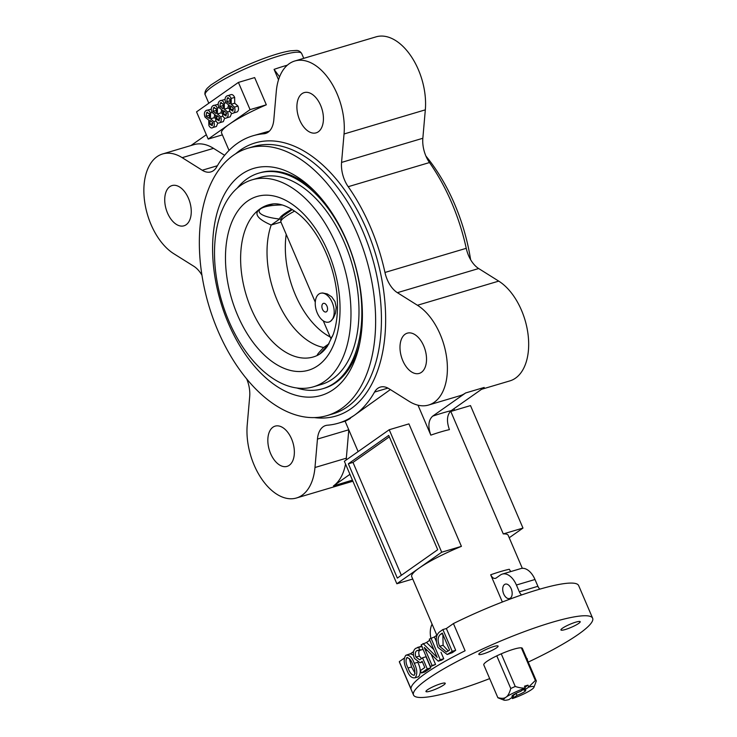 <?xml version="1.0" encoding="UTF-8"?>
<svg xmlns="http://www.w3.org/2000/svg" width="737" height="737" viewBox="0 0 737 737"><rect width="100%" height="100%" fill="white"/><g stroke="black" fill="none" stroke-linecap="round" stroke-linejoin="round"><path stroke-width="1.11" d="M296.716 387.957A112.439 66.247 -106.5 0 0 322.769 388.721A112.439 66.247 -106.5 0 0 354.257 262.077A112.439 66.247 -106.5 0 0 258.733 173.158A112.439 66.247 -106.5 0 0 237.314 188.027M359.849 342.76A112.439 66.247 73.5 0 1 324.16 388.307L322.769 388.721M258.733 173.158L260.124 172.753A112.439 66.247 73.5 0 1 314.883 191.427M291.815 209.262A32.981 5.177 156.8 0 0 279.664 219.046C250.902 215.858 252.874 205.116 282.243 204.978M280.963 222.104L271.179 225.015L279.664 219.046M273.326 203.956C267.116 205.383 262.639 207.051 259.903 208.967A79.292 46.717 -106.5 0 0 251.206 308.757A79.292 46.717 -106.5 0 0 316.201 355.925C320.254 354.304 324.013 351.042 327.477 346.15L333.253 334.368C336.652 324.51 337.997 312.847 337.288 299.397C335.823 265.974 317.758 228.184 297.075 212.892C286.997 205.549 278.346 202.657 271.133 204.232A79.292 46.717 -106.5 0 0 259.903 208.967C253.62 213.619 257.379 218.972 271.179 225.015A76.455 45.049 -106.5 0 0 277.241 300.447A76.455 45.049 -106.5 0 0 323.672 347.486L329.015 343.728M328.978 343.783L319.766 353.99M323.672 347.486C318.577 352.774 316.523 355.381 317.509 355.317M313.483 386.787L321.489 384.41A107.934 63.594 -106.5 0 0 351.715 262.833A107.934 63.594 -106.5 0 0 260.014 177.47L251.999 179.856A107.934 63.594 -106.5 0 0 228.912 321.185A107.934 63.594 -106.5 0 0 313.483 386.787A107.934 63.594 -106.5 0 0 343.7 265.209A107.934 63.594 -106.5 0 0 251.999 179.856M286.214 234.348A74.815 44.082 -106.5 0 0 325.275 334.054A74.815 44.082 -106.5 0 0 330.213 337.012M329.273 321.949L330.554 321.277A14.989 8.835 73.5 0 1 328.988 322.041A14.989 8.835 73.5 0 1 316.707 311.576A14.989 8.835 73.5 0 1 318.891 294.063A14.989 8.835 73.5 0 1 320.448 293.298A14.989 8.835 73.5 0 1 332.728 303.764A14.989 8.835 73.5 0 1 330.554 321.277L333.382 318.08L335.492 313.17L336.219 307.357L334.985 301.58L331.733 296.873L327.237 293.925L322.613 292.967L320.678 293.234M326.961 306.095A4.496 2.653 73.5 0 1 327.449 310.065A4.496 2.653 73.5 0 1 323.856 311.281A4.496 2.653 73.5 0 1 322.032 305.118A4.496 2.653 73.5 0 1 325.699 304.169A4.496 2.653 73.5 0 1 326.961 306.095M504.025 700.15L498.24 697.921A20.986 3.298 -23.2 0 1 497.825 697.626C501.611 698.676 504.357 698.519 506.052 697.156A16.49 2.589 -23.2 0 1 525.232 688.146L520.654 691.37A7.499 1.179 156.8 0 0 511.939 696.308A7.499 1.179 156.8 0 0 513.514 696.382L508.935 699.606A16.49 2.589 -23.2 0 1 504.025 700.15A16.49 2.589 -23.2 0 1 506.052 697.156C507.867 696.05 509.442 693.176 510.778 688.515A20.986 3.298 -23.2 0 1 515.246 686.479C519.521 687.851 522.855 688.34 525.251 687.953L525.232 688.146M522.395 648.431A20.986 3.298 156.8 0 0 522.367 648.348A20.986 3.298 156.8 0 0 522.321 648.265A20.986 3.298 156.8 0 0 521.354 647.841A20.986 3.298 156.8 0 0 501.243 653.82A20.986 3.298 156.8 0 0 496.784 655.856A20.986 3.298 156.8 0 0 483.785 664.885A20.986 3.298 156.8 0 0 483.831 664.967L497.825 697.626M496.784 655.856L510.778 688.515M501.243 653.82L515.246 686.479M524.956 687.271L527.978 685.152L524.495 686.184L525.251 687.953M512.97 695.12L513.514 696.382M523.666 689.242L524.136 690.329L528.715 687.114L527.978 685.152M528.715 687.114A16.49 2.589 -23.2 0 1 533.947 687.326A16.49 2.589 -23.2 0 1 531.598 689.565A16.49 2.589 -23.2 0 1 512.418 698.575L517.006 695.35A7.499 1.179 156.8 0 0 524.633 691.638A7.499 1.179 156.8 0 0 525.711 690.403A7.499 1.179 156.8 0 0 524.136 690.329M521.354 647.841L535.357 680.5A20.986 3.298 -23.2 0 1 536.324 680.924L533.947 687.326M522.321 648.265L536.324 680.924M528.733 686.921L535.357 680.5M512.418 698.575L511.874 697.534M513.164 695.562L516.186 693.443A7.499 1.179 -23.2 0 1 515.154 693.803M516.186 693.443L517.006 695.35M522.321 568.319L508.143 535.246A52.465 8.236 156.8 0 0 503.279 533.92L450.786 411.449L470.492 405.59L522.984 528.07L509.221 537.752M413.531 651.619L410.491 653.765L413.448 655.129M417.732 662.277C420.79 668.358 421.076 673.176 418.607 676.732L415.124 677.764C411.651 678.445 408.805 675.645 406.594 669.371C403.664 663.429 403.406 658.731 405.838 655.276L410.104 653.839M404.18 658.196L399.325 661.614L410.997 688.828A97.441 15.293 156.8 0 1 465.093 650.771L453.43 623.557L446.364 628.523L455.696 650.301L452.325 652.678L447.212 654.52L438.036 647.491C435.3 640.186 435.834 634.972 439.63 631.849L442.882 629.564L446.364 628.523M437.105 635.036L434.406 636.943L436.359 641.512M440.975 652.263L443.738 658.712L441.693 660.149L438.211 661.181L424.309 647.482M431.219 654.327L435.567 664.461L430.472 666.626L421.149 644.847L426.53 642.48L433.789 649.546M421.61 645.934L420.928 646.413L422.117 646.358M420.256 649.656C418.625 650.872 418.349 653.01 419.436 656.059L421.527 658.685M421.168 662.112L419.943 662.729L414.415 658.381C412.692 653.572 413.125 650.218 415.714 648.33L418.625 647.399L419.878 650.32L416.774 650.688C415.143 651.904 414.867 654.041 415.954 657.091L419.685 659.836L422.522 657.8L426.004 656.759L430.749 667.842L424.917 671.951L421.435 672.982L420.412 670.596L424.788 667.519L422.135 661.338L421.168 662.112L422.319 661.771M429.782 640.195L426.53 642.48M229.032 150.422L221.551 132.955A52.465 8.236 -23.2 0 1 229.143 124.36L208.203 139.081L196.539 111.867L238.41 82.415L250.073 109.638L229.143 124.36A52.465 8.236 -23.2 0 1 266.324 104.801L254.661 77.588L238.41 82.415M214.66 115.138L214.034 117.773L215.167 118.132M217.848 122.95L216.392 126.497L212.91 127.538C211.473 128.496 210.128 127.796 208.875 125.447L208.718 120.103L204.997 117.063C203.937 113.885 204.296 111.711 206.084 110.559L211.233 109.122M221.551 110.292L220.925 112.918L222.058 113.286M224.748 118.104L223.283 121.651L219.801 122.683C218.364 123.641 217.019 122.95 215.766 120.601L215.628 115.294L211.888 112.217C210.828 109.03 211.187 106.865 212.975 105.713L218.124 104.276M228.452 105.437L227.825 108.072L228.949 108.431M231.639 113.258L230.174 116.805L226.692 117.837C225.255 118.795 223.91 118.095 222.657 115.746L222.519 110.449L218.788 107.372C217.719 104.184 218.088 102.019 219.866 100.868L225.025 99.421M230.248 94.981C231.842 93.958 233.316 94.76 234.67 97.395L234.716 103.226L237.959 106.082C238.889 108.892 238.595 110.854 237.074 111.95L233.583 112.991C232.146 113.949 230.801 113.249 229.557 110.9L229.4 105.557L225.679 102.517C224.619 99.338 224.978 97.173 226.766 96.022L230.985 94.612M201.929 275.177A23.989 14.132 73.5 0 0 193.859 266.297L173.803 253.721A53.967 31.802 73.5 0 1 144.36 199.322A53.967 31.802 73.5 0 1 162.619 153.959A53.967 31.802 73.5 0 1 182.177 157.663L202.233 170.247A23.989 14.132 73.5 0 0 210.92 171.896A23.989 14.132 73.5 0 0 216.715 166.912A149.915 88.329 73.5 0 1 237.305 143.411A149.915 88.329 73.5 0 1 252.938 135.783L269.383 131.131M278.522 79.762L274.072 69.379L279.553 76.823M539.88 589.13A5.997 3.538 73.5 0 1 537.909 586.302L534.988 579.503A17.992 10.604 73.5 0 0 520.893 568.568L502.312 574.086A17.992 10.604 73.5 0 0 500.441 574.998L496.084 578.066C494.112 579.061 492.316 577.965 490.685 574.777L502.358 602.009M417.999 405.184L430.832 435.143C427.764 426.474 428.363 420.154 432.637 416.165L465.609 392.968A53.967 31.802 73.5 0 1 459.989 395.714L428.63 405.028A53.967 31.802 73.5 0 1 409.081 401.324L389.025 388.74A23.989 14.132 73.5 0 0 380.338 387.091A23.989 14.132 73.5 0 0 374.543 392.075A149.915 88.329 73.5 0 1 353.953 415.576A149.915 88.329 73.5 0 1 338.32 423.195A149.915 88.329 73.5 0 1 327.421 425.212A23.989 14.132 73.5 0 0 325.68 425.535A23.989 14.132 73.5 0 0 317.454 439.086L314.975 467.507A53.967 31.802 73.5 0 1 296.467 497.991A53.967 31.802 73.5 0 1 261.451 478.608A53.967 31.802 73.5 0 1 247.217 425L249.696 396.57A23.989 14.132 73.5 0 0 246.628 378.772M390.361 389.578L353.953 415.576C343.553 422.015 342.355 422.955 350.37 418.395M412.748 579.042L396.847 583.768L344.354 461.288L389.219 429.735L408.924 423.886L461.417 546.357L441.712 552.216L419.279 567.987A52.465 8.236 -23.2 0 1 461.417 546.357M436.829 635.23L411.688 576.583A52.465 8.236 -23.2 0 1 419.279 567.987L396.847 583.768M528.245 662.075A97.441 15.293 156.8 0 0 578.554 634.198A97.441 15.293 156.8 0 0 592.64 618.232A97.441 15.293 156.8 0 0 497.051 642.563A97.441 15.293 156.8 0 0 413.512 695A97.441 15.293 156.8 0 0 489.681 678.611M592.64 618.232L578.646 585.565A97.441 15.293 156.8 0 0 453.43 623.557M399.325 661.614A97.441 15.293 156.8 0 0 399.518 662.342L413.512 695M423.047 643.512L437.17 657.422L429.312 639.108L434.406 636.943M346.141 460.035A53.967 31.802 73.5 0 0 346.326 458.193L348.794 429.846M481.556 389.302L509.912 380.882A53.967 31.802 73.5 0 0 528.18 335.519A53.967 31.802 73.5 0 0 498.728 281.119L478.672 268.535A23.989 14.132 73.5 0 1 466.245 248.314A149.915 88.329 73.5 0 0 429.487 162.555A23.989 14.132 73.5 0 1 422.845 138.261L425.323 109.841A53.967 31.802 73.5 0 0 411.089 56.233A53.967 31.802 73.5 0 0 376.073 36.85L294.791 60.996A53.967 31.802 73.5 0 0 276.283 91.48L273.805 119.901A23.989 14.132 73.5 0 1 265.578 133.452A23.989 14.132 73.5 0 1 263.837 133.775A149.915 88.329 73.5 0 0 252.938 135.783M162.619 153.959L193.969 144.645A53.967 31.802 73.5 0 1 213.527 148.349L224.619 155.314M429.487 162.555L348.205 186.701A149.915 88.329 73.5 0 1 384.963 272.46A23.989 14.132 73.5 0 0 397.4 292.681L417.446 305.265A53.967 31.802 73.5 0 1 446.898 359.665A53.967 31.802 73.5 0 1 428.63 405.028M357.03 233.003A139.422 82.148 73.5 0 1 327.2 415.557A139.422 82.148 73.5 0 1 208.755 305.302A139.422 82.148 73.5 0 1 247.798 148.266A139.422 82.148 73.5 0 1 357.03 233.003M425.912 156.069A139.422 82.148 73.5 0 1 454.563 204.029A139.422 82.148 73.5 0 1 470.611 259.664M346.565 240.363A118.427 69.775 73.5 0 1 359.352 345.1A118.427 69.775 73.5 0 1 264.804 376.929A118.427 69.775 73.5 0 1 216.604 214.688A118.427 69.775 73.5 0 1 313.197 189.731A118.427 69.775 73.5 0 1 346.565 240.363M348.205 186.701A23.989 14.132 73.5 0 1 341.563 162.416L344.041 133.987A53.967 31.802 73.5 0 0 329.808 80.379A53.967 31.802 73.5 0 0 294.791 60.996M291.566 438.893A20.986 12.363 73.5 0 1 287.071 466.374A20.986 12.363 73.5 0 1 269.245 449.773A20.986 12.363 73.5 0 1 275.122 426.133A20.986 12.363 73.5 0 1 291.566 438.893M188.46 198.327A20.986 12.363 73.5 0 1 183.964 225.808A20.986 12.363 73.5 0 1 166.138 209.216A20.986 12.363 73.5 0 1 172.016 185.577A20.986 12.363 73.5 0 1 188.46 198.327M320.632 105.373A20.986 12.363 73.5 0 1 316.136 132.853A20.986 12.363 73.5 0 1 298.31 116.253A20.986 12.363 73.5 0 1 304.188 92.613A20.986 12.363 73.5 0 1 320.632 105.373M423.729 345.929A20.986 12.363 73.5 0 1 419.242 373.41A20.986 12.363 73.5 0 1 401.407 356.819A20.986 12.363 73.5 0 1 407.285 333.17A20.986 12.363 73.5 0 1 423.729 345.929M345.533 464.043A53.967 31.802 73.5 0 1 333.446 485.932L349.946 474.324M190.984 145.53L206.342 134.733M333.446 485.932L352.424 480.128M430.832 435.143A52.465 8.236 156.8 0 1 449.413 429.625C446.346 420.956 446.944 414.636 451.219 410.647L484.191 387.45L465.609 392.968M565.334 629.509A10.493 1.649 156.8 0 0 578.692 623.41A10.493 1.649 156.8 0 0 580.212 621.696A10.493 1.649 156.8 0 0 569.913 624.313A10.493 1.649 156.8 0 0 560.921 629.96A10.493 1.649 156.8 0 0 565.334 629.509M527.13 659.477A10.493 1.649 156.8 0 0 527.342 658.878A10.493 1.649 156.8 0 0 526.762 658.62M440.827 683.724A10.493 1.649 156.8 0 0 430.684 687.907A10.493 1.649 156.8 0 0 425.949 691.536A10.493 1.649 156.8 0 0 433.181 690.136A10.493 1.649 156.8 0 0 443.72 684.986A10.493 1.649 156.8 0 0 445.24 683.273A10.493 1.649 156.8 0 0 440.827 683.724M496.591 647.805A10.493 1.649 156.8 0 0 498.101 646.082A10.493 1.649 156.8 0 0 487.811 648.707A10.493 1.649 156.8 0 0 478.81 654.355A10.493 1.649 156.8 0 0 486.042 652.954A10.493 1.649 156.8 0 0 496.591 647.805M503.279 533.92L522.984 528.07M389.219 429.735L441.712 552.216M437.714 549.71L388.721 435.401L348.352 463.794L397.344 578.103L437.714 549.71M222.371 134.871L208.203 139.081M266.324 104.801L250.073 109.638M389.339 436.848L352.995 462.412L401.361 575.275M352.995 462.412L348.352 463.794M490.685 574.777A52.465 8.236 156.8 0 1 509.267 569.259L510.741 571.58M521.658 594.925A5.997 3.538 73.5 0 1 519.327 591.82L516.407 585.021A17.992 10.604 73.5 0 0 502.312 574.086M496.084 578.066L495.522 578.352M511.174 588.697A7.499 4.413 73.5 0 1 509.571 598.518A7.499 4.413 73.5 0 1 503.205 592.585A7.499 4.413 73.5 0 1 505.306 584.146A7.499 4.413 73.5 0 1 511.174 588.697M432.103 624.221A17.992 10.604 -106.5 0 0 430.832 638.03M226.766 96.022C228.359 94.99 229.833 95.792 231.188 98.426L231.234 104.258L234.477 107.114C235.407 109.924 235.112 111.886 233.583 112.991L237.074 111.95M229.981 103.926L230.165 99.375L227.318 97.957L226.747 101.697L229.981 103.926M227.844 97.699L228.341 97.653M230.626 109.758L232.901 111.14L233.26 107.924L230.635 105.842L230.626 109.758L233.555 108.883M231.234 104.258L234.716 103.226M231.252 104.295L234.735 103.263M231.188 98.426L234.67 97.395M234.477 107.114L237.959 106.082M226.747 101.697L230.23 100.656L230.598 101.365M229.88 98.813L230.23 100.656M219.866 100.868C221.459 99.836 222.933 100.637 224.297 103.281L224.352 109.15L227.586 111.96C228.516 114.779 228.221 116.732 226.692 117.837L230.174 116.805M223.081 108.781L223.274 104.221L220.427 102.802L219.856 106.543L223.081 108.781M220.953 102.544L221.441 102.507M223.735 114.604L226.01 115.985L226.37 112.779L223.744 110.688L223.735 114.604L226.655 113.738M224.343 109.104L227.825 108.072M224.352 109.15L227.844 108.109M224.297 103.281L225.817 102.83M227.586 111.96L229.751 111.315M219.856 106.543L223.339 105.511L223.707 106.211M222.989 103.659L223.339 105.511M212.975 105.713C214.568 104.682 216.042 105.492 217.397 108.127L217.443 113.959L220.695 116.805C221.625 119.624 221.33 121.587 219.801 122.683L223.283 121.651M216.19 113.627L216.383 109.067L213.537 107.657L212.956 111.388L216.19 113.627M214.052 107.399L214.55 107.353M216.844 119.449L219.11 120.84L219.479 117.625L216.853 115.543L216.844 119.449L219.764 118.583M217.443 113.959L220.925 112.918M217.461 113.995L220.943 112.964M217.397 108.127L218.917 107.676M220.695 116.805L222.85 116.17M212.956 111.388L216.448 110.357L216.807 111.066M216.098 108.505L216.448 110.357M206.084 110.559C207.677 109.537 209.151 110.338 210.506 112.973L210.552 118.804L213.804 121.66C214.734 124.47 214.43 126.432 212.91 127.538L216.392 126.497M209.299 118.473L209.483 113.913L206.646 112.503L206.065 116.243L209.299 118.473M207.161 112.245L207.659 112.199M209.953 124.295L212.219 125.686L212.588 122.471L209.953 120.389L209.953 124.295L212.873 123.429M210.552 118.804L214.034 117.773M210.57 118.841L214.052 117.809M210.506 112.973L212.026 112.521M213.804 121.66L215.959 121.015M206.065 116.243L209.548 115.202L209.916 115.912M209.197 113.351L209.548 115.202M442.882 629.564L452.214 651.333L447.212 654.52M449.588 650.071L442.301 633.083L440.606 634.271C437.677 636.667 437.345 640.674 439.611 646.303L446.475 651.987L449.588 650.071M448.842 653.71L452.325 652.678M452.214 651.333L455.696 650.301M440.606 634.271L442.559 633.691M442.873 634.4L443.094 645.271L448.234 651.02M439.611 646.303L443.094 645.271M424.263 647.491L432.085 665.493L435.567 664.461M432.085 665.493L430.472 666.626M430.915 637.975L440.247 659.744L443.738 658.712M440.247 659.744L438.211 661.181M436.157 656.289L436.636 656.142M417.382 647.473L420.928 646.413M418.625 647.399L421.831 646.45M419.878 650.32L423.084 649.371M422.522 657.8L427.267 668.883L430.749 667.842M427.267 668.883L421.435 672.982M415.954 657.091L419.436 656.059M416.774 650.688L418.708 650.117M409.321 654.235L410.491 653.765M405.838 655.276C409.238 654.576 412.047 657.266 414.249 663.318C417.308 669.399 417.593 674.208 415.124 677.764L418.607 676.732M412.702 664.581C411.209 660.112 409.21 657.837 406.723 657.763C405.479 660.555 405.94 663.973 408.095 667.998C409.606 672.568 411.633 675.009 414.185 675.313C415.456 672.365 414.959 668.791 412.702 664.581M407.156 657.542L407.616 657.496M414.249 663.318L417.418 662.379M409.33 658.565L411.578 666.967L415.088 673.342M408.095 667.998L411.578 666.967M237.554 315.104A90.596 53.377 -106.5 0 0 335.86 338.651A90.596 53.377 -106.5 0 0 274.809 196.208A90.596 53.377 -106.5 0 0 237.554 315.104M294.625 211.086A32.981 5.177 156.8 0 0 280.871 221.892L315.279 302.17M323.276 320.825L331.033 338.928A32.981 5.177 -23.2 0 1 332.654 336.026M303.745 58.334L301.673 53.515A52.465 8.236 156.8 0 0 250.202 66.616A52.465 8.236 156.8 0 0 205.218 94.852L208.811 103.235M287.31 65.206A52.465 8.236 156.8 0 0 274.072 69.379M387.911 388.104L374.543 392.075M346.326 458.193L314.975 467.507M348.767 429.782L317.454 439.086M267.218 132.771L263.837 133.775M217.387 165.742L202.233 170.247M213.527 148.349L182.177 157.663M466.245 248.314L384.963 272.46M247.798 148.266L253.602 146.534A139.422 82.148 73.5 0 1 362.834 231.28A139.422 82.148 73.5 0 1 333.013 413.825L327.2 415.557M235.785 153.683A142.416 83.907 73.5 0 1 366.658 229.539A142.416 83.907 73.5 0 1 314.183 417.575M498.728 281.119L417.446 305.265M478.672 268.535L397.4 292.681M425.323 109.841L344.041 133.987M422.845 138.261L341.563 162.416M451.219 410.647A67.463 10.585 156.8 0 0 432.637 416.165M534.988 579.503L516.407 585.021M537.909 586.302L519.327 591.82M425.7 650.596L427.027 650.209M330.222 337.039L325.275 334.054M292.313 209.566L282.879 216.061L280.733 219.267L280.871 221.892M345.091 421.186L358.127 451.606M453.928 408.74L454.6 410.316M345.156 421.168L338.32 423.195M352.903 481.224L296.467 497.991M422.421 661.992L419.943 662.729M301.673 53.515C300.189 51.304 298.328 50.291 296.09 50.457L290.544 50.816C283.57 51.903 274.413 54.538 263.072 58.739C248.959 64.036 236.061 69.914 224.352 76.362L210.773 85.068L207.3 88.2C203.909 91.922 205.024 95.137 205.218 94.852"/></g></svg>
